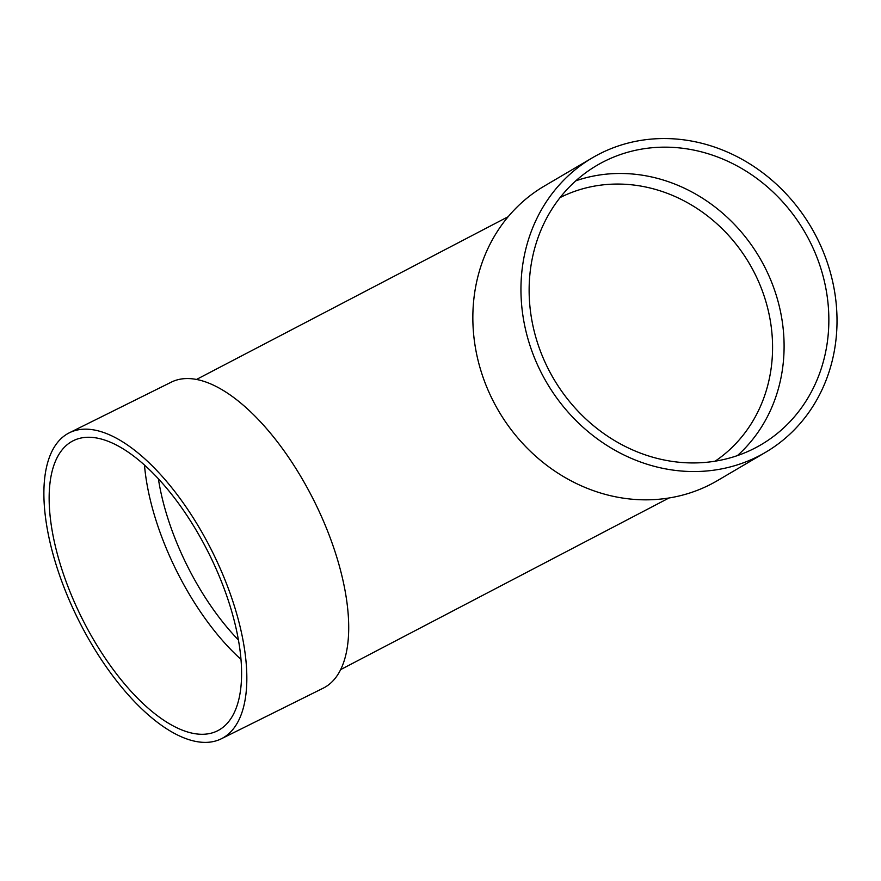 <?xml version="1.0" encoding="UTF-8"?>
<svg xmlns="http://www.w3.org/2000/svg" width="881" height="881" viewBox="0 0 881 881"><rect width="100%" height="100%" fill="white"/><g stroke="black" fill="none" stroke-linecap="round" stroke-linejoin="round"><path stroke-width="1.32" d="M241.009 659.395A161.994 71.24 63.6 0 1 144.484 465.08M69.368 432.78L171.233 382.178A170.826 75.127 63.6 0 1 313.328 499.373A170.826 75.127 63.6 0 1 325.287 687.048A170.826 75.127 63.6 0 1 323.228 688.16L221.362 738.763A170.826 75.127 63.6 0 1 78.079 619.2A170.826 75.127 63.6 0 1 69.368 432.78A170.826 75.127 63.6 0 1 211.451 549.975A170.826 75.127 63.6 0 1 223.422 737.65A170.826 75.127 63.6 0 1 221.362 738.763M592.384 157.798L544.282 186.089A170.826 153.349 59.5 0 0 498.701 411.086A170.826 153.349 59.5 0 0 717.486 480.586L765.589 452.294A170.826 153.349 59.5 0 0 813.846 232.011A170.826 153.349 59.5 0 0 600.93 153.173A170.826 153.349 59.5 0 0 592.384 157.798A170.826 153.349 59.5 0 0 546.804 382.795A170.826 153.349 59.5 0 0 765.589 452.294M737.419 455.598A161.994 145.42 59.5 0 0 759.587 257.648A161.994 145.42 59.5 0 0 575.811 180.814M604.972 161.025A161.994 145.42 59.5 0 0 596.866 165.419A161.994 145.42 59.5 0 0 553.642 378.764A161.994 145.42 59.5 0 0 761.118 444.685A161.994 145.42 59.5 0 0 806.875 235.789A161.994 145.42 59.5 0 0 604.972 161.025M219.38 729.798A161.994 71.24 63.6 0 1 217.431 730.856A161.994 71.24 63.6 0 1 81.57 617.471A161.994 71.24 63.6 0 1 73.299 440.698A161.994 71.24 63.6 0 1 208.037 551.825A161.994 71.24 63.6 0 1 219.38 729.798M158.393 478.835A153.162 67.352 -116.4 0 0 238.454 640.002M715.13 461.192A153.162 137.48 59.5 0 0 749.654 264.08A153.162 137.48 59.5 0 0 560.9 197.179A153.162 137.48 59.5 0 0 560.085 197.586M508.183 216.704L196.463 379.469M668.987 497.996L340.683 669.593"/></g></svg>
